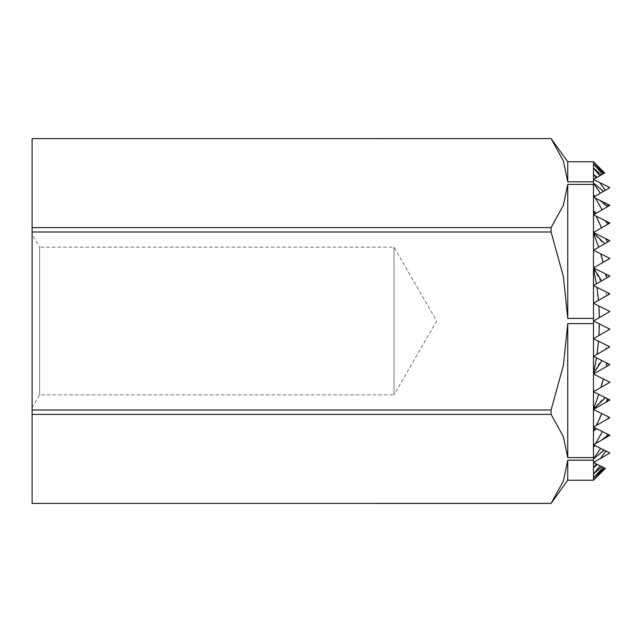<?xml version="1.0" encoding="UTF-8"?>
<svg xmlns="http://www.w3.org/2000/svg" width="642" height="642" viewBox="0 0 642 642"><rect width="100%" height="100%" fill="white"/><g stroke="black" fill="none" stroke-linecap="round" stroke-linejoin="round"><path stroke-width="0.48" stroke-dasharray="3.21 2.41" d="M32.1 414.395L32.1 409.997L551.093 409.997L551.093 414.395L32.1 414.395L32.1 503.392L551.093 503.408L563.403 481.059L567.737 460.194L593.481 460.194L593.481 458.878L603.801 449.962L593.481 444.802L594.484 445.307L593.481 447.041L595.102 445.62L593.481 444.802L593.481 447.041L593.481 444.802L600.912 440.516L607.934 434.345L593.481 427.115L595.038 427.893L593.481 431.135L596.298 428.527L593.481 427.115L593.481 431.135L593.481 427.115L604.892 420.526L608.64 417.003L593.481 409.427L601.514 413.44L596.129 425.582L593.481 427.115L602.156 431.448L595.423 443.686L593.481 444.802L600.422 448.276L593.505 458.869L593.481 457.586L567.737 457.586L567.737 323.608L593.481 323.608L593.505 320.984L599.074 323.769L598.641 335.678L593.481 338.663L598.256 341.054L596.787 354.44L593.481 356.35L596.306 357.771L593.481 373.331L600.936 360.082L593.481 356.35L593.481 373.331L593.481 356.35L605.663 349.312L607.043 345.444L593.481 338.663L593.481 356.35L606.433 362.826L605.615 367.031L593.481 374.045L602.95 378.78L600.559 387.648L593.481 391.732L598.561 394.276L593.481 409.018L604.411 397.197L593.481 391.732L593.481 409.018L593.481 391.732L609.9 382.255L593.481 374.045L593.481 391.732L607.284 398.634L605.976 402.213L593.481 409.427L593.481 458.878M567.737 480.248L567.737 460.194M32.1 407.863L39.619 394.83L394.019 394.83L394.019 247.17L394.019 394.83L436.648 321L394.019 247.17L39.619 247.17L39.619 394.83L39.619 247.17L32.1 234.137L32.1 407.863L32.1 234.137M32.1 227.605L551.093 227.605L551.093 232.003L32.1 232.003L32.1 138.592L551.093 138.608L563.403 160.941L567.737 181.806L567.737 161.752M551.093 232.003L563.403 276.662L567.737 318.392L567.737 184.415L563.403 205.28L551.093 227.605M32.1 232.003L32.1 409.997M567.737 184.415L593.481 184.415L593.505 183.13L593.481 197.134L595.254 198.025L601.859 209.99L593.481 214.829L607.123 206.949L599.243 200.015L593.481 197.134L593.481 194.959L594.428 196.588L593.481 197.134L594.973 196.275L593.481 194.959L593.481 214.829L595.969 216.073L601.289 228.014L593.481 232.516L607.83 224.235L602.726 219.452L593.481 214.829L593.481 210.865L594.973 213.963L593.481 214.829L596.113 213.305L593.481 210.865L593.481 232.516L605.502 238.527L606.947 242.435L593.481 250.211L593.481 267.899L609.9 258.421L593.481 250.211L593.481 232.982L598.44 247.347L593.481 250.211L603.873 244.209L593.481 232.982L593.481 250.211L600.35 253.646L602.774 262.53L593.481 267.899L593.481 285.594L596.739 287.223L598.224 300.544L593.481 303.281L606.73 295.633L605.189 291.444L593.481 285.594L593.481 268.669L596.274 283.981L593.481 285.594L600.687 281.429L593.481 268.669L593.481 320.968L593.481 318.392L567.737 318.392M593.481 174.295L593.481 168.027L599.813 175.788L593.481 179.447L601.217 174.977L593.481 168.027L593.481 179.447L599.516 182.464L605.157 190.393L593.481 197.134L609.202 188.058L607.204 186.308L593.481 179.447L593.481 174.295L596.161 177.898L593.481 179.447L597.028 177.401L593.481 174.295L593.481 214.829L609.9 205.344L593.481 197.134L603.207 191.525L593.505 183.114L600.15 193.29L593.481 197.134L606.554 203.674L608.143 206.363L593.481 214.829L593.481 232.516L609.9 223.039L593.481 214.829L607.958 222.068L608.744 223.705L593.481 232.516L593.481 250.211L609.9 258.421L593.481 250.211L609.9 240.726L593.481 232.516L593.481 285.594L608.576 293.137L608.736 294.469L593.481 303.281L609.9 293.803L593.481 285.594L609.9 276.108L593.481 267.899L605.39 273.853L606.257 278.219L593.481 285.594L593.481 338.663L609.9 329.177L593.481 320.968L609.9 311.49L593.481 303.281L598.617 305.849L599.066 317.75L593.505 320.984M567.737 323.608L563.403 365.338L551.093 409.997M593.505 183.114L593.481 181.806L567.737 181.806M593.481 168.027L593.481 163.991L602.533 174.215L593.481 179.447L603.713 173.541L593.481 163.991L593.481 179.447L608.648 187.031L609.362 187.97L593.481 197.134L609.9 187.657L593.481 179.447L593.481 197.134L609.9 205.344L593.481 197.134L593.481 214.829L609.9 223.039L593.481 214.829L593.481 250.211L609.9 258.421L593.481 250.211L609.9 240.726L593.481 232.516L609.9 240.726L593.481 250.211L593.481 285.594L609.9 293.803L593.481 285.594L609.9 276.108L593.481 267.899L609.9 258.421L593.481 267.899L609.9 276.108L593.481 285.594L593.481 320.968L609.9 329.177L593.481 320.968L609.9 311.49L593.481 303.281L609.9 311.49L593.481 320.968L599.074 323.769M593.481 161.752L593.481 179.447L609.9 187.657L593.481 197.134L609.9 187.657L593.481 179.447L593.481 162.001L604.21 173.252L593.481 179.447L604.676 172.987L593.481 162.001L593.481 179.447L609.9 187.657L593.481 179.447L593.481 197.134L609.9 205.344L593.481 197.134L593.481 214.829L609.9 223.039L593.481 214.829L609.9 205.344L593.481 214.829L593.481 250.211L609.9 258.421L593.481 250.211L609.9 240.726L593.481 232.516L609.9 223.039L593.481 232.516L609.9 240.726L593.481 250.211L593.481 285.594L609.9 293.803L593.481 285.594L609.9 276.108L593.481 267.899L609.9 258.421L593.481 267.899L609.9 276.108L593.481 285.594L593.481 320.968L609.9 329.177L593.481 338.663L609.9 329.177L593.481 320.968L609.9 311.49L593.481 303.281L609.9 293.803L593.481 303.281L609.9 311.49L593.481 320.968L593.481 374.045L609.9 364.56L593.481 356.35L609.9 346.873L593.481 338.663L608.873 346.359L608.736 347.539L593.481 356.35L609.9 364.56L593.481 374.045L609.9 382.255L593.481 391.732L593.481 409.427L609.9 399.942L593.481 391.732L609.9 382.255L593.481 374.045L593.481 391.732L609.9 399.942L593.481 409.427L609.21 417.292L608.736 418.311L593.481 427.115L609.9 417.637L593.481 409.427L593.481 427.115L608.68 434.714L607.517 436.704L593.481 444.802L609.9 435.324L593.481 427.115L593.481 444.802L605.655 450.893L600.166 458.637L593.481 462.497L596.306 463.909L593.481 467.705L597.269 464.391L593.481 462.497L593.481 467.705L593.481 462.497L609.9 453.019L593.481 444.802L593.481 462.497L600.126 465.819L593.481 473.973L601.69 466.598L593.481 462.497L593.481 473.973L593.481 467.705M593.481 168.011L593.481 197.134L609.9 205.344L593.481 214.829L609.9 205.344L593.481 197.134L609.9 187.657L593.481 179.447L602.629 174.159L593.481 179.447L609.9 187.657L593.481 179.447L604.266 173.22L593.481 179.447L593.481 197.134L609.9 187.657L593.481 197.134L609.9 205.344L593.481 197.134L593.481 214.829L609.9 223.039L593.481 214.829L609.9 205.344L593.481 214.829L593.481 250.211L609.9 258.421L593.481 250.211L609.9 240.726L593.481 232.516L609.9 223.039L593.481 232.516L609.9 240.726L593.481 250.211L593.481 285.594L609.9 293.803L593.481 285.594L609.9 276.108L593.481 267.899L609.9 258.421L593.481 267.899L609.9 276.108L593.481 285.594L593.481 320.968L609.9 329.177L593.481 338.663L609.9 329.177L593.481 320.968L609.9 311.49L593.481 303.281L609.9 293.803L593.481 303.281L609.9 311.49L593.481 320.968L593.481 374.045L609.9 364.56L593.481 356.35L609.9 346.873L593.481 356.35L609.9 364.56L593.481 374.045L609.9 382.255L593.481 391.732L593.481 409.427L609.9 399.942L593.481 391.732L609.9 382.255L593.481 374.045L593.481 391.732L609.9 399.942L593.481 409.427L609.9 417.637L593.481 427.115L609.9 417.637L593.481 409.427L593.481 427.115L609.9 435.324L593.481 444.802L609.9 435.324L593.481 427.115L593.481 444.802L609.9 453.019L593.481 462.497L609.9 453.019L593.481 444.802L593.481 462.497L602.998 467.256L593.481 478.009L604.299 467.906L593.481 462.497L593.481 473.973M593.481 174.271L593.481 179.447L609.274 187.344L593.481 179.447L599.917 175.731L593.481 179.447L609.9 187.657L593.481 197.134L593.481 214.829L609.9 223.039L593.481 214.829L593.481 250.211L609.9 258.421L593.481 250.211L609.9 240.726L593.481 232.516L609.9 223.039L593.481 232.516L609.9 240.726L593.481 250.211L593.481 285.594L609.9 293.803L593.481 285.594L609.9 276.108L593.481 267.899L609.9 258.421L593.481 267.899L609.9 276.108L593.481 285.594L593.481 320.968L609.9 329.177L593.481 338.663L609.9 329.177L593.481 320.968L609.9 311.49L593.481 303.281L609.9 293.803L593.481 303.281L609.9 311.49L593.481 320.968L593.481 338.663L609.9 346.873L593.481 338.663L609.9 346.873L593.481 356.35L593.481 374.045L609.9 364.56L593.481 356.35L609.9 346.873L593.481 338.663L593.481 356.35L609.9 364.56L593.481 374.045L609.9 382.255L593.481 391.732L593.481 409.427L609.9 399.942L593.481 391.732L609.9 382.255L593.481 374.045L593.481 391.732L609.9 399.942L593.481 409.427L609.9 417.637L593.481 427.115L609.9 417.637L593.481 409.427L593.481 427.115L609.9 435.324L593.481 444.802L609.9 435.324L593.481 427.115L593.481 444.802L609.9 453.019L593.481 462.497L609.9 453.019L593.481 444.802L593.481 462.497L609.9 453.019L593.481 462.497L593.481 479.999L605.294 468.403L593.481 462.497L604.836 468.178L593.481 462.497L593.481 479.999L593.481 462.497L609.9 453.019L593.481 444.802L609.9 435.324L593.481 444.802L609.9 453.019L593.481 462.497L603.103 467.304L593.481 462.497L609.9 453.019L593.481 444.802L593.481 462.497L600.238 465.875L593.481 462.497L593.481 473.989M593.481 181.806L593.481 179.447L599.805 182.609L593.481 179.447L596.225 177.858L593.481 179.447L593.481 214.829L609.9 205.344L593.481 197.134L609.9 205.344L593.481 214.829L609.9 223.039L593.481 214.829L609.9 205.344L593.481 214.829L593.481 250.211L609.9 258.421L593.481 250.211L609.9 240.726L593.481 232.516L609.9 223.039L593.481 232.516L609.9 240.726L593.481 250.211L593.481 285.594L609.9 293.803L593.481 285.594L609.9 276.108L593.481 267.899L609.9 258.421L593.481 267.899L609.9 276.108L593.481 285.594L593.481 320.968L609.9 329.177L593.481 338.663L609.9 329.177L593.481 320.968L609.9 311.49L593.481 303.281L609.9 293.803L593.481 303.281L609.9 311.49L593.481 320.968L593.481 374.045L609.9 364.56L593.481 356.35L609.9 346.873L593.481 356.35L609.9 364.56L593.481 374.045L609.9 382.255L593.481 391.732L593.481 409.427L609.9 399.942L593.481 391.732L609.9 382.255L593.481 374.045L593.481 391.732L609.9 399.942L593.481 409.427L609.9 417.637L593.481 427.115L609.9 417.637L593.481 409.427L593.481 427.115L609.9 435.324L593.481 427.115L593.481 444.802L609.9 435.324L593.481 444.802L609.9 453.019L593.481 462.497L609.9 453.019L593.481 444.802L593.481 462.497L596.378 463.941L593.481 462.497L593.481 467.729M596.161 177.898L593.481 179.447L593.481 197.134L609.9 205.344L593.481 197.134L609.9 187.657L593.481 197.134L593.481 214.829L609.9 223.039L593.481 214.829L593.481 250.211L609.9 258.421L593.481 250.211L609.9 240.726L593.481 232.516L609.9 223.039L593.481 232.516L609.9 240.726L593.481 250.211L593.481 285.594L609.9 293.803L593.481 285.594L609.9 276.108L593.481 267.899L609.9 258.421L593.481 267.899L609.9 276.108L593.481 285.594L593.481 320.968L609.9 329.177L593.481 338.663L609.9 329.177L593.481 320.968L609.9 311.49L593.481 303.281L609.9 293.803L593.481 303.281L609.9 311.49L593.481 320.968L593.481 338.663L609.9 346.873L593.481 338.663L609.9 346.873L593.481 356.35L593.481 374.045L609.9 364.56L593.481 356.35L609.9 346.873L593.481 338.663L593.481 356.35L609.9 364.56L593.481 374.045L609.9 382.255L593.481 391.732L593.481 409.427L609.9 399.942L593.481 391.732L609.9 382.255L593.481 374.045L593.481 391.732L609.9 399.942L593.481 409.427L609.9 417.637L593.481 427.115L609.9 417.637L593.481 409.427L593.481 427.115L609.9 435.324L593.481 427.115L593.481 444.802L609.9 435.324L593.481 444.802L609.9 453.019L593.481 462.497L600.519 458.428L593.481 462.497L604.78 468.146L593.481 480.248M599.516 182.464L593.481 179.447L593.481 197.134L609.9 205.344L593.481 197.134L609.635 187.809L593.481 197.134L593.481 232.516L609.9 223.039L593.481 214.829L609.9 205.344L593.481 214.829L609.9 223.039L593.481 232.516L593.481 250.211L609.9 258.421L593.481 250.211L609.9 240.726L593.481 232.516L609.9 223.039L593.481 232.516L609.9 240.726L593.481 250.211L593.481 285.594L609.9 293.803L593.481 285.594L609.9 276.108L593.481 267.899L609.9 258.421L593.481 267.899L609.9 276.108L593.481 285.594L593.481 320.968L609.9 329.177L593.481 338.663L609.9 329.177L593.481 320.968L609.9 311.49L593.481 303.281L609.9 293.803L593.481 303.281L609.9 311.49L593.481 320.968L593.481 374.045L609.9 364.56L593.481 356.35L609.9 346.873L593.481 356.35L609.9 364.56L593.481 374.045L609.9 382.255L593.481 391.732L593.481 409.427L609.9 399.942L593.481 391.732L609.9 382.255L593.481 374.045L593.481 391.732L609.9 399.942L593.481 409.427L609.9 417.637L593.481 427.115L609.9 417.637L593.481 409.427L593.481 427.115L609.9 435.324L593.481 427.115L593.481 460.194M593.481 183.09L593.481 197.134L609.9 205.344L593.481 197.134L605.414 190.249L593.481 197.134L593.481 214.829L609.9 223.039L593.481 214.829L609.9 205.344L593.481 214.829L593.481 232.516L609.9 240.726L593.481 250.211L609.9 258.421L593.481 250.211L609.9 240.726L593.481 232.516L609.9 240.726L593.481 250.211L593.481 285.594L609.9 293.803L593.481 285.594L609.9 276.108L593.481 267.899L609.9 258.421L593.481 267.899L609.9 276.108L593.481 285.594L593.481 320.968L609.9 329.177L593.481 338.663L609.9 329.177L593.481 320.968L609.9 311.49L593.481 303.281L609.9 293.803L593.481 303.281L609.9 311.49L593.481 320.968L593.481 338.663L609.9 346.873L593.481 338.663L609.9 346.873L593.481 356.35L593.481 374.045L609.9 364.56L593.481 356.35L609.9 346.873L593.481 338.663L593.481 356.35L609.9 364.56L593.481 374.045L609.9 382.255L593.481 391.732L593.481 409.427L609.9 399.942L593.481 391.732L609.9 382.255L593.481 374.045L593.481 391.732L609.9 399.942L593.481 409.427L609.9 417.637L593.481 427.115L609.9 417.637L593.481 409.427L593.481 427.115L609.9 435.324L593.481 444.802L609.9 435.324L593.481 427.115L593.481 444.802L609.9 453.019L593.481 444.802L593.481 462.497L596.306 463.909M593.481 194.911L593.481 197.134L607.26 204.028L593.481 197.134L600.326 193.186L593.481 197.134L593.481 214.829L609.9 223.039L593.481 214.829L609.9 205.344L593.481 214.829L593.481 250.211L609.9 258.421L593.481 250.211L609.9 240.726L593.481 232.516L609.9 223.039L593.481 232.516L593.481 285.594L609.9 293.803L593.481 285.594L609.9 276.108L593.481 267.899L609.9 258.421L593.481 267.899L609.9 276.108L593.481 285.594L593.481 320.968L609.9 329.177L593.481 338.663L609.9 329.177L593.481 320.968L609.9 311.49L593.481 303.281L609.9 293.803L593.481 303.281L609.9 311.49L593.481 320.968L593.481 374.045L609.9 364.56L593.481 356.35L609.9 346.873L593.481 356.35L609.9 364.56L593.481 374.045L609.9 382.255L593.481 391.732L593.481 409.427L609.9 399.942L593.481 391.732L609.9 382.255L593.481 374.045L593.481 391.732L609.9 399.942L593.481 409.427L609.9 417.637L593.481 427.115L609.9 417.637L593.481 409.427L593.481 427.115L609.9 435.324L593.481 444.802L609.9 435.324L593.481 427.115L593.481 444.802L605.936 451.029L593.481 444.802L593.481 462.497L600.166 458.637M594.428 196.588L593.481 197.134L595.391 198.089L593.481 197.134L594.476 196.564L593.481 197.134L593.481 214.829L609.9 223.039L593.481 214.829L608.552 206.122L593.481 214.829L593.481 267.899L609.9 258.421L593.481 250.211L609.9 240.726L593.481 232.516L609.9 223.039L593.481 232.516L609.9 240.726L593.481 250.211L609.9 258.421L593.481 267.899L593.481 285.594L609.9 293.803L593.481 285.594L609.9 276.108L593.481 267.899L609.9 258.421L593.481 267.899L609.9 276.108L593.481 285.594L593.481 320.968L609.9 329.177L593.481 338.663L609.9 329.177L593.481 320.968L609.9 311.49L593.481 303.281L609.9 293.803L593.481 303.281L609.9 311.49L593.481 320.968L593.481 338.663L609.9 346.873L593.481 338.663L609.9 346.873L593.481 356.35L593.481 374.045L609.9 364.56L593.481 356.35L609.9 346.873L593.481 338.663L593.481 356.35L609.9 364.56L593.481 374.045L609.9 382.255L593.481 391.732L593.481 409.427L609.9 399.942L593.481 391.732L609.9 382.255L593.481 374.045L593.481 391.732L609.9 399.942L593.481 409.427L609.9 417.637L593.481 427.115L609.9 417.637L593.481 409.427L593.481 427.115L609.9 435.324L593.481 444.802L609.9 435.324L593.481 427.115L593.481 444.802L600.615 448.373L593.481 444.802L593.481 458.91M593.481 210.809L593.481 214.829L608.801 222.485L593.481 214.829L602.132 209.838L593.481 214.829L593.481 250.211L609.9 258.421L593.481 250.211L609.9 240.726L593.481 232.516L609.9 223.039L593.481 232.516L609.9 240.726L593.481 250.211L593.481 267.899L609.9 276.108L593.481 285.594L609.9 293.803L593.481 285.594L609.9 276.108L593.481 267.899L609.9 276.108L593.481 285.594L593.481 320.968L609.9 329.177L593.481 338.663L609.9 329.177L593.481 320.968L609.9 311.49L593.481 303.281L609.9 293.803L593.481 303.281L609.9 311.49L593.481 320.968L593.481 374.045L609.9 364.56L593.481 356.35L609.9 346.873L593.481 356.35L609.9 364.56L593.481 374.045L609.9 382.255L593.481 391.732L593.481 409.427L609.9 399.942L593.481 391.732L609.9 382.255L593.481 374.045L593.481 391.732L609.9 399.942L593.481 409.427L609.9 417.637L593.481 427.115L609.9 417.637L593.481 409.427L593.481 427.115L609.122 434.939L593.481 427.115L593.481 444.802L608.335 436.231L593.481 444.802L594.54 445.331L593.481 444.802L593.481 447.089M601.289 228.014L593.481 232.516L606.217 238.888L593.481 232.516L601.586 227.838L593.481 232.516L593.481 214.829L596.153 216.161L593.481 214.829L595.046 213.922L593.481 214.829L593.481 250.211L609.9 258.421L593.481 250.211L609.9 240.726L593.481 232.516L609.258 223.408L593.481 232.516L609.9 240.726L593.481 250.211L593.481 285.594L609.9 293.803L593.481 285.594L609.9 276.108L593.481 267.899L609.9 258.421L593.481 267.899L593.481 320.968L609.9 329.177L593.481 338.663L609.9 329.177L593.481 320.968L609.9 311.49L593.481 303.281L609.9 293.803L593.481 303.281L609.9 311.49L593.481 320.968L593.481 338.663L609.9 346.873L593.481 338.663L609.9 346.873L593.481 356.35L593.481 374.045L609.9 364.56L593.481 356.35L609.9 346.873L593.481 338.663L593.481 356.35L609.9 364.56L593.481 374.045L609.9 382.255L593.481 391.732L593.481 409.427L609.9 399.942L593.481 391.732L609.9 382.255L593.481 374.045L593.481 391.732L609.9 399.942L593.481 409.427L609.9 417.637L593.481 427.115L609.9 417.637L593.481 409.427L593.481 427.115L602.445 431.593L593.481 427.115L593.481 444.802L595.575 443.598L593.481 444.802L593.481 431.135M593.481 232.894L593.481 250.211L609.9 258.421L593.481 250.211L607.484 242.122L593.481 250.211L593.481 303.281L609.9 293.803L593.481 285.594L609.9 276.108L593.481 267.899L609.9 258.421L593.481 267.899L609.9 276.108L593.481 285.594L609.9 293.803L593.481 303.281L593.481 320.968L609.9 329.177L593.481 338.663L609.9 329.177L593.481 320.968L609.9 311.49L593.481 303.281L609.9 293.803L593.481 303.281L609.9 311.49L593.481 320.968L593.481 374.045L609.9 364.56L593.481 356.35L609.9 346.873L593.481 356.35L609.9 364.56L593.481 374.045L609.9 382.255L593.481 391.732L593.481 409.427L609.9 399.942L593.481 391.732L609.9 382.255L593.481 374.045L593.481 391.732L609.9 399.942L593.481 409.427L609.764 417.565L593.481 409.427L593.481 427.115L609.667 417.765L593.481 427.115L595.118 427.933L593.481 427.115L593.481 431.191M602.774 262.53L593.481 267.899L606.096 274.206L593.481 267.899L603.199 262.289L593.481 267.899L593.481 250.211L600.784 253.863L593.481 250.211L598.665 247.218L593.481 250.211L593.481 285.594L609.9 293.803L593.481 285.594L609.9 276.108L593.481 267.899L609.9 258.421L593.481 267.899L609.9 276.108L593.481 285.594L593.481 303.281L609.9 311.49L593.481 320.968L609.9 329.177L593.481 338.663L609.9 329.177L593.481 320.968L609.9 311.49L593.481 303.281L609.9 311.49L593.481 320.968L593.481 338.663L609.9 346.873L593.481 338.663L609.9 346.873L593.481 356.35L593.481 374.045L609.9 364.56L593.481 356.35L609.9 346.873L593.481 338.663L593.481 356.35L609.9 364.56L593.481 374.045L609.9 382.255L593.481 391.732L593.481 409.427L609.9 399.942L593.481 391.732L609.9 382.255L593.481 374.045L593.481 391.732L607.846 398.915L593.481 391.732L593.481 409.427L601.835 413.6L593.481 409.427L593.481 427.115L596.33 425.469L593.481 427.115L595.038 427.893M593.481 268.5L593.481 285.594L609.443 293.571L593.481 285.594L606.859 277.866L593.481 285.594L593.481 320.968L609.9 329.177L593.481 338.663L609.9 329.177L593.481 320.968L609.9 311.49L593.481 303.281L609.9 293.803L593.481 303.281L593.481 374.045L609.9 364.56L593.481 356.35L609.9 346.873L593.481 356.35L609.9 364.56L593.481 374.045L609.9 382.255L593.481 391.732L609.9 382.255L593.481 374.045L593.481 391.732L598.793 394.389L593.481 391.732L593.481 409.106M596.274 283.981L593.481 285.594L596.434 283.884L593.481 285.594L593.481 303.281L598.93 306.001L593.481 303.281L593.481 320.968L609.9 329.177L593.481 338.663L609.9 329.177L593.481 320.968L609.9 311.49L593.481 303.281L609.499 294.028L593.481 303.281L609.9 311.49L593.481 320.968L593.481 338.663L609.9 346.873L593.481 338.663L609.9 346.873L593.481 356.35L593.481 374.045L609.9 364.56L593.481 356.35L609.9 346.873L593.481 338.663L593.481 356.35L607.059 363.139L593.481 356.35L593.481 374.045L603.392 378.997L593.481 374.045L593.481 391.732L601.008 387.383L593.481 391.732L598.561 394.276M606.754 401.764L593.481 409.427L606.754 401.764M609.619 347.033L593.481 356.35L609.619 347.033M599.066 317.75L593.481 320.968L593.481 338.663L609.9 329.177L593.481 338.663L609.651 346.744L593.481 338.663L593.481 356.35L597.012 354.312L593.481 356.35L593.481 373.5M606.353 366.614L593.481 374.045L606.353 366.614M593.481 320.968L593.481 338.663L598.529 341.191L593.481 338.663L593.481 356.35L596.306 357.771M598.641 335.678L593.481 338.663L598.962 335.501L593.481 338.663L598.256 341.054M593.481 318.392L593.481 303.281L598.496 300.384L593.481 303.281L598.617 305.849M598.44 247.347L593.481 250.211L600.35 253.646M605.189 291.444L608.576 293.137M608.736 294.469L606.73 295.633M598.224 300.544L593.481 303.281L593.481 285.594L596.739 287.223M600.936 360.082L606.433 362.826M605.615 367.031L593.481 374.045L593.481 373.331M607.043 345.444L608.873 346.359M608.736 347.539L605.663 349.312M604.411 397.197L607.284 398.634M605.976 402.213L593.481 409.018M602.726 219.452L607.958 222.068M608.744 223.705L607.83 224.235M594.973 213.963L593.481 214.829L595.969 216.073M608.64 417.003L609.21 417.292M608.736 418.311L604.892 420.526M599.243 200.015L606.554 203.674M608.143 206.363L607.123 206.949M551.093 414.395L563.403 436.721L567.737 457.586M607.934 434.345L608.68 434.714M607.517 436.704L600.912 440.516M596.298 428.527L602.156 431.448M595.423 443.686L593.481 444.802L594.484 445.307M603.801 449.962L605.655 450.893M595.102 445.62L600.422 448.276M593.481 457.586L593.481 447.041M607.204 186.308L608.648 187.031M605.157 190.393L603.207 191.525M604.21 173.252L603.713 173.541M602.533 174.215L601.217 174.977M604.299 467.906L604.78 468.146M601.69 466.598L602.998 467.256M597.269 464.391L600.126 465.819M600.15 193.29L594.973 196.275M593.481 210.865L593.481 197.134L595.254 198.025M601.859 209.99L596.113 213.305M606.947 242.435L603.873 244.209M600.559 387.648L593.481 391.732L593.481 374.045L602.95 378.78M606.257 278.219L600.687 281.429M593.481 232.982L593.481 232.516L605.502 238.527M593.481 268.669L593.481 267.899L605.39 273.853M596.787 354.44L593.481 356.35L593.481 323.608M596.129 425.582L593.481 427.115L593.481 409.427L601.514 413.44M599.813 175.788L597.028 177.401M593.481 194.959L593.481 184.415"/><path stroke-width="0.96" d="M593.481 480.248L567.737 480.248L567.737 460.194L593.481 460.194L593.481 480.248L605.31 468.411M593.481 181.806L567.737 181.806L567.737 161.752L593.481 161.752L593.505 183.082L593.481 184.415L567.737 184.415L567.737 318.392L563.403 276.662L551.093 232.003L551.093 227.605L32.1 227.605L32.1 232.003L551.093 232.003M567.737 460.194L563.403 481.059L551.093 503.392L32.1 503.392L551.093 503.408L567.737 480.248M605.294 468.403L593.481 479.999L604.836 468.178L605.302 468.411M593.481 161.752L604.692 172.971L604.266 173.22L593.481 162.001L604.684 172.979M567.737 161.752L551.093 138.592L32.1 138.608L551.093 138.592L563.403 160.941L567.737 181.806M32.1 503.392L32.1 414.395L551.093 414.395L551.093 409.997L32.1 409.997L32.1 414.395M32.1 409.997L32.1 232.003M32.1 227.605L32.1 138.608M551.093 227.605L563.403 205.28L567.737 184.415M593.505 183.098L603.536 191.332L600.326 193.186L593.505 183.098M604.387 467.954L593.481 478.025L603.103 467.304L604.836 468.178M593.481 163.975L603.793 173.492L602.629 174.159L593.481 163.975M601.827 466.67L593.481 473.989L600.238 465.875L603.103 467.304M609.274 187.344L608.512 186.958L609.563 187.849L605.414 190.249L599.805 182.609L608.512 186.958M593.481 168.011L601.345 174.905L599.917 175.731L593.481 168.011M609.9 453.019L600.519 458.428L605.936 451.029L609.9 453.019M597.373 464.447L593.481 467.729L596.378 463.941L600.238 465.875M593.481 174.271L597.124 177.344L596.225 177.858L593.481 174.271M609.9 435.324L608.335 436.231L609.122 434.939L609.9 435.324M551.093 409.997L563.403 365.338L567.737 323.608L567.737 457.586L593.481 457.586L593.481 458.91L600.615 448.373L604.17 450.146L593.505 458.918L593.481 460.194M607.26 204.028L609.9 205.344L608.552 206.122L607.26 204.028L600.471 200.633L607.749 206.588L602.132 209.838L595.391 198.089L600.471 200.633M602.966 439.329L595.575 443.598L602.445 431.593L608.632 434.69L602.966 439.329L608.335 436.231M595.206 445.668L593.481 447.089L594.54 445.331L600.615 448.373M608.801 222.485L609.9 223.039L609.258 223.408L608.801 222.485L605.125 220.655L608.728 223.713L601.586 227.838L596.153 216.161L605.125 220.655M593.481 184.415L593.481 194.911L595.07 196.219L594.476 196.564L593.481 194.911L593.481 197.134L594.476 196.564M609.9 399.942L606.754 401.764L607.846 398.915L609.9 399.942M608.656 418.351L596.33 425.469L601.835 413.6L609.651 417.509L608.656 418.351L609.667 417.765M596.514 428.631L593.481 431.191L595.118 427.933L602.445 431.593M606.217 238.888L609.9 240.726L607.484 242.122L606.217 238.888L593.481 232.516L601.586 227.838M595.391 198.089L593.481 197.134L593.481 210.809L596.314 213.192L595.046 213.922L593.481 210.809L593.481 214.829L595.046 213.922M609.9 364.56L606.353 366.614L607.059 363.139L609.9 364.56M609.443 293.571L608.006 292.856L608.72 294.485L598.496 300.384L596.964 287.327L608.006 292.856M609.9 382.255L601.008 387.383L603.392 378.997L609.9 382.255M606.096 274.206L609.9 276.108L606.859 277.866L606.096 274.206L593.481 267.899L601.69 280.851L596.434 283.884L593.481 268.5L593.481 285.594L596.434 283.884M605.422 397.703L593.481 409.106L598.793 394.389L607.846 398.915M600.784 253.863L609.9 258.421L603.199 262.289L600.784 253.863L593.481 250.211L598.665 247.218L593.481 232.894L604.788 243.679L598.665 247.218M597.012 354.312L598.529 341.191L609.146 346.495L608.696 347.563L593.481 356.35L593.481 373.5L596.474 357.851L602.003 360.619L593.481 373.5L593.481 457.586M598.962 335.501L599.395 323.929L609.9 329.177L593.481 338.663L593.481 356.35L596.474 357.851M599.387 317.557L598.93 306.001L609.9 311.49L593.505 320.96L593.481 338.663L598.529 341.191M601.345 174.905L602.629 174.159M603.793 173.492L604.266 173.22M597.124 177.344L599.917 175.731M599.805 182.609L593.481 179.447L596.225 177.858M603.536 191.332L605.414 190.249M595.07 196.219L600.326 193.186M596.378 463.941L593.481 462.497L600.519 458.428M567.737 457.586L563.403 436.721L551.093 414.395M605.936 451.029L604.17 450.146M594.54 445.331L593.481 444.802L595.575 443.598M607.749 206.588L608.552 206.122M596.314 213.192L602.132 209.838M609.122 434.939L608.632 434.69M595.118 427.933L593.481 427.115L596.33 425.469M596.153 216.161L593.481 214.829L593.481 267.899L603.199 262.289M608.728 223.713L609.258 223.408M601.835 413.6L593.481 409.427L606.754 401.764M604.788 243.679L607.484 242.122M598.793 394.389L593.481 391.732L601.008 387.383M603.392 378.997L593.481 374.045L606.353 366.614M601.69 280.851L606.859 277.866M596.964 287.327L593.481 285.594L593.481 303.281L598.496 300.384M608.72 294.485L609.499 294.028M598.93 306.001L593.481 303.281L593.505 320.96M599.395 323.929L593.505 320.984M609.651 346.744L609.146 346.495M607.059 363.139L602.003 360.619M608.696 347.563L609.619 347.033M593.481 323.608L567.737 323.608M567.737 318.392L593.481 318.392"/></g></svg>
